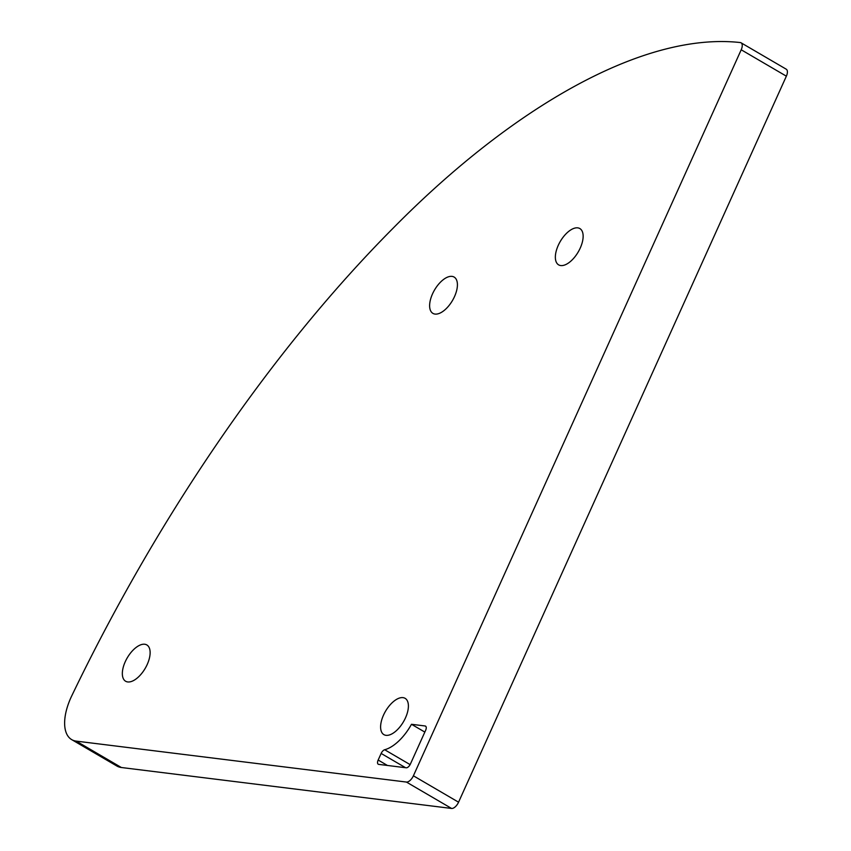 <?xml version="1.0" encoding="UTF-8"?>
<svg xmlns="http://www.w3.org/2000/svg" width="851" height="851" viewBox="0 0 851 851"><rect width="100%" height="100%" fill="white"/><g stroke="black" fill="none" stroke-linecap="round" stroke-linejoin="round"><path stroke-width="1.28" d="M786.367 76.175A7.521 3.723 -59.7 0 0 786.239 69.197L741.072 42.805A7.521 3.723 -59.7 0 0 740.264 42.55C642.633 31.721 511.089 108.524 393.109 228.196C267.512 354.484 154.786 523.163 71.771 695.799A45.146 22.339 120.3 0 0 71.697 739.625L116.864 766.017A45.146 22.339 120.3 0 0 121.363 767.506L451.583 808.45A7.521 3.723 120.3 0 0 458.561 802.195L786.367 76.175L741.21 49.783L413.395 775.804A7.521 3.723 120.3 0 1 406.416 782.058L76.196 741.115A45.146 22.339 120.3 0 1 71.697 739.625M741.21 49.783A7.521 3.723 -59.7 0 0 741.072 42.805M384.673 749.742A37.614 18.616 120.3 0 0 411.48 724.286L425.106 725.977A4.51 2.234 -59.7 0 1 425.553 726.126A4.51 2.234 -59.7 0 1 425.638 730.318L410.405 764.038A4.51 2.234 120.3 0 1 406.225 767.793L378.695 764.379A4.51 2.234 120.3 0 1 378.248 764.23A4.51 2.234 120.3 0 1 378.163 760.039L381.142 753.443A4.51 2.234 120.3 0 1 384.673 749.742L410.118 764.613M432.531 293.861A21.02 10.403 -59.7 0 0 432.914 313.381A21.02 10.403 -59.7 0 0 454.508 296.595A21.02 10.403 -59.7 0 0 454.126 277.075A21.02 10.403 -59.7 0 0 432.531 293.861M125.246 661.727A21.02 10.403 -59.7 0 0 125.629 681.247A21.02 10.403 -59.7 0 0 147.223 664.461A21.02 10.403 -59.7 0 0 146.84 644.941A21.02 10.403 -59.7 0 0 125.246 661.727M383.514 715.117A21.02 10.403 -59.7 0 0 383.897 734.636A21.02 10.403 -59.7 0 0 405.491 717.85A21.02 10.403 -59.7 0 0 405.108 698.331A21.02 10.403 -59.7 0 0 383.514 715.117M558.256 245.354A21.02 10.403 -59.7 0 0 558.639 264.863A21.02 10.403 -59.7 0 0 580.233 248.077A21.02 10.403 -59.7 0 0 579.85 228.557A21.02 10.403 -59.7 0 0 558.256 245.354M411.48 724.286L424.83 732.083M413.395 775.804L458.561 802.195M76.196 741.115L121.363 767.506M406.416 782.058L451.583 808.45M381.142 753.443L405.555 767.708M378.163 760.039L387.45 765.464M425.904 726.446L425.106 725.977M479.89 754.954L475.326 765.07"/></g></svg>

